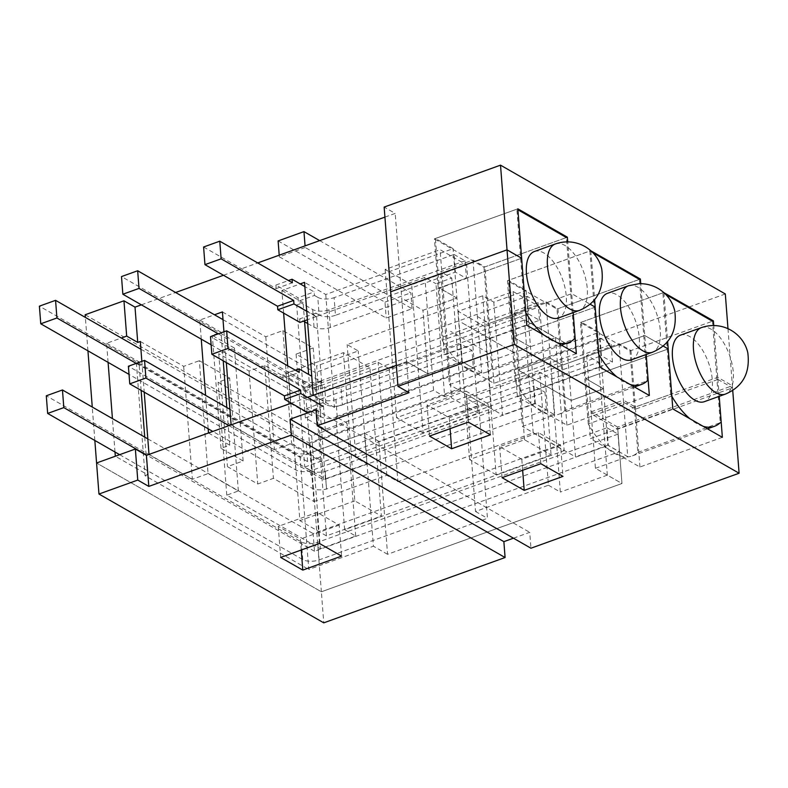 <?xml version="1.0" encoding="UTF-8"?>
<svg xmlns="http://www.w3.org/2000/svg" width="788" height="788" viewBox="0 0 788 788"><rect width="100%" height="100%" fill="white"/><g stroke="black" fill="none" stroke-linecap="round" stroke-linejoin="round"><path stroke-width="0.59" stroke-dasharray="3.94 2.96" d="M534.382 251.52A35.342 17.109 -109.8 0 1 566.267 296.17A35.342 17.109 -109.8 0 1 558.328 318.007M524.66 310.639L516.849 209.155L434.424 238.843L442.235 340.327L524.66 310.639A66.359 32.131 70.2 0 0 525.823 312.678M290.585 403.426L311.821 415.601L305.36 417.926L325.267 429.332L433.587 390.326L444.649 396.659L435.961 283.729L451.76 278.036L440.699 271.702L473.027 260.06L484.945 266.886L566.414 237.552L483.99 267.24L434.424 238.843M516.849 209.155L517.903 209.766M543.887 335.067A66.359 32.131 70.2 0 0 557.155 342.672M442.235 340.327A66.359 32.131 70.2 0 0 486.068 372.291A66.359 32.131 70.2 0 0 491.801 368.725L574.216 339.037L566.414 237.552M454.026 254.465L465.087 260.798L466.447 278.45L455.385 272.106L454.026 254.465L334.112 297.657L335.471 315.298L455.385 272.106M462.28 361.751L460.931 344.1L471.992 350.443L473.352 368.085L462.28 361.751L342.366 404.943A11.781 5.102 -4.4 0 1 326.035 404.628L324.676 386.987A11.781 5.102 175.6 0 0 341.007 387.292L342.366 404.943M483.99 267.24L491.801 368.725M295.342 370.183L282.793 374.694L304.926 387.371L305.192 390.907L319.573 399.142L320.933 416.793A11.781 5.102 175.6 0 0 337.264 417.098L473.352 368.085M322.716 402.727L306.552 408.548L306.827 412.075L322.981 406.253L322.716 402.727L326.035 404.628M320.933 416.793L306.552 408.548M307.684 323.513L314.038 327.148A11.781 5.102 175.6 0 0 330.369 327.463L466.447 278.45M335.471 315.298A11.781 5.102 -4.4 0 1 319.13 314.993L317.781 297.352A11.781 5.102 175.6 0 0 334.112 297.657M306.739 311.27L316.087 316.618L315.821 313.092L319.13 314.993M315.821 313.092L299.657 318.913L303.538 321.14M465.087 260.798L329.01 309.822A11.781 5.102 -4.4 0 1 312.678 309.507L298.297 301.262L314.461 295.441L314.185 291.915L304.838 286.566M317.781 297.352L314.461 295.441M319.573 399.142A11.781 5.102 175.6 0 0 335.915 399.457L471.992 350.443M460.931 344.1L341.007 387.292M316.087 316.618L307.399 319.751M299.923 322.44L299.657 318.913M298.297 301.262L298.022 297.736L314.185 291.915M305.192 390.907L321.356 385.086L324.676 386.987M321.356 385.086L321.08 381.55L311.743 376.201M203.599 247.008L276.174 288.585L275.899 285.059L298.022 297.736M275.899 285.059L288.447 280.538M304.926 387.371L321.08 381.55M282.793 374.694L283.069 378.23L299.233 372.409M283.069 378.23L210.494 336.643M276.174 288.585L292.328 282.764M631.346 359.84A35.342 17.109 70.2 0 0 639.285 338.003A35.342 17.109 70.2 0 0 607.39 293.353M228.963 425.619L323.582 479.843L535.298 403.584L546.36 409.918L326.478 489.033A11.781 5.102 -4.4 0 1 313.092 488.777L212.799 431.44M326.567 489.092L325.208 471.441L326.478 489.033M546.36 409.918L545 392.276L325.208 471.441M539.465 320.283L538.105 302.641L527.044 296.298L528.403 313.939L539.465 320.283L321.287 398.866A11.781 5.102 -4.4 0 1 304.956 398.561L211.125 344.799M535.298 403.584L533.939 385.933L545 392.276M564.809 410.558L556.998 309.073L507.442 280.686L515.254 382.16A66.359 32.131 70.2 0 0 559.076 414.124A66.359 32.131 70.2 0 0 564.809 410.558L647.234 380.87L639.423 279.385L556.998 309.073M323.582 479.843L322.223 462.192L533.939 385.933M229.909 409.297L322.223 462.192M312.954 488.826L311.94 475.597L310.827 474.967L310.492 470.554L128.395 366.223M313.092 488.777L311.94 475.597M312.068 475.548A11.781 5.102 -4.4 0 1 310.827 474.967M310.492 470.554A11.781 5.102 175.6 0 0 325.119 471.391M218.306 333.836L316.687 390.198L528.403 313.939M592.822 252.692L589.867 250.998L507.442 280.686M630.164 384.505A66.359 32.131 -109.8 0 1 616.896 376.9M598.841 354.511A66.359 32.131 -109.8 0 1 597.668 352.472L515.254 382.16M589.867 250.998L597.668 352.472M316.687 390.198L315.328 372.557L527.044 296.298M223.014 319.662L315.328 372.557M304.956 398.561L303.597 380.909L121.5 276.578M303.597 380.909A11.781 5.102 175.6 0 0 319.928 381.225L321.287 398.866M538.105 302.641L319.928 381.225M680.408 335.186A35.342 17.109 -109.8 0 1 712.293 379.836A35.342 17.109 -109.8 0 1 704.364 401.673M140.914 349.232L306.246 443.959L600.062 338.131L611.124 344.474L310.846 452.627A11.781 5.102 -4.4 0 1 294.505 452.322L39.4 306.158M611.124 344.474L612.483 362.116L312.196 470.278A11.781 5.102 -4.4 0 1 295.864 469.963L129.025 374.369M606.957 427.766L618.019 434.109L619.378 451.751L608.316 445.417L606.957 427.766L313.141 533.604L314.501 551.245L608.316 445.417M600.062 338.131L601.411 355.782L612.483 362.116M588.262 423.993L580.46 322.519L630.016 350.916L637.827 452.391A66.359 32.131 -109.8 0 1 632.094 455.966A66.359 32.131 -109.8 0 1 588.262 423.993L670.687 394.305L662.875 292.831L665.84 294.525M306.246 443.959L307.606 461.61L601.411 355.782M136.206 363.406L307.606 461.61M727.984 328.675L732.535 387.834L617.792 429.164L603.155 420.782L598.653 362.194L586.725 355.368L619.053 343.726L630.971 350.552L712.441 321.228L630.016 350.916M580.46 322.519L662.875 292.831M703.182 426.338A66.359 32.131 -109.8 0 1 689.914 418.733M671.849 396.344A66.359 32.131 -109.8 0 1 670.687 394.305M637.827 452.391L720.252 422.703L712.441 321.228M314.501 551.245L146.863 455.198M119.638 454.676L302.759 559.598A11.781 5.102 175.6 0 0 319.101 559.913L619.378 451.751M618.019 434.109L317.741 542.272A11.781 5.102 -4.4 0 1 301.41 541.957L46.295 395.793M147.809 438.877L313.141 533.604M369.976 367.858L315.023 387.647L288.477 372.438L343.42 352.64L369.976 367.858L381.372 516.071L354.827 500.863L343.42 352.64M411.7 284.695L385.155 269.476L440.098 249.688L466.654 264.896L411.7 284.695L423.107 432.907L478.06 413.119L466.654 264.896M484.719 326.527L458.163 311.309L513.116 291.521L539.662 306.729L484.719 326.527L496.125 474.74L551.068 454.952L539.662 306.729M305.192 247.491L279.326 256.799L386.199 318.037L412.055 308.719L305.192 247.491L305.064 245.886M725.315 293.963L309.96 443.565L85.163 314.767M141.387 304.838L175.616 292.506M223.487 275.268L257.715 262.936M384.928 217.114L395.212 213.41L384.15 207.077M279.326 256.799L279.208 255.194M278.105 240.921L384.977 302.149L386.199 318.037M412.055 308.719L410.834 292.841L319.682 240.616M384.977 302.149L410.834 292.841M94.836 440.472L92.265 407.051M87.941 350.837L85.37 317.406M309.96 443.565L321.366 591.788L96.569 462.989L321.366 591.788L323.76 622.845M617.792 429.164L621.968 483.507L321.366 591.788L621.968 483.507L607.341 475.125L603.155 420.782L591.236 413.946L623.564 402.304L635.483 409.139L717.907 379.452L713.751 325.523M646.19 354.501L640.742 283.69M590.862 250.801L594.625 299.686M573.171 312.659L567.724 241.857M732.732 390.434L732.367 385.716L717.74 377.334L635.315 407.022L623.397 400.186L627.74 456.656L607.824 445.25L603.48 388.779L571.162 400.422L518.061 369.996L550.379 358.353L546.035 301.893L513.717 313.535L518.061 369.996L571.162 400.422L603.48 388.779L585.779 378.634L603.48 388.779L585.779 378.634L668.204 348.946L585.779 378.634L668.204 348.946L585.779 378.634L603.48 388.779L571.162 400.422L575.506 456.892L557.362 446.491L521.804 459.296L499.681 446.619L538.47 432.651L560.593 445.328L562.987 476.385M719.208 396.334L717.74 377.334M663.87 292.634L667.633 341.519M717.907 379.452L732.535 387.834M409.011 392.69L406.618 361.633L427.864 373.798L422.969 310.275L427.864 373.798L406.618 361.633L396.334 365.337L406.618 361.633L395.212 213.41M141.85 361.377L144.214 392.148M208.16 428.79L205.589 395.359M201.265 339.145L199.788 320.066L214.484 314.776M223.95 331.797L226.314 362.579M290.526 402.747L287.689 365.79M283.631 313.102L281.887 290.496L300.198 283.907M315.023 387.647L326.429 535.87L381.372 516.071M354.827 500.863L299.873 520.651L288.477 372.438M496.125 474.74L469.569 459.532L524.522 439.743L551.068 454.952M326.429 535.87L299.873 520.651M208.485 432.996L229.722 445.171L220.995 448.313L243.118 460.99L227.446 466.634L257.745 483.999L273.416 478.346L313.919 501.552L305.232 388.632L378.141 362.362L389.203 368.705L524.513 319.967L555.491 337.717L335.954 416.793L347.025 423.126L311.703 435.853L218.099 382.219L229.663 378.053L199.364 360.697L208.052 473.618L192.371 479.271L149.011 454.42M313.919 501.552L386.829 475.292L397.891 481.635L533.2 432.898L564.178 450.647L344.651 529.723L355.713 536.057L320.391 548.783L226.786 495.15L238.35 490.983L208.052 473.618M478.06 413.119L451.504 397.91L440.098 249.688M423.107 432.907L396.561 417.699L451.504 397.91M231.111 424.85L274.47 449.702L291.609 443.526L321.908 460.891L304.769 467.057L325.365 478.858L316.678 365.928L358.225 350.956L347.163 344.622L482.739 295.786L493.8 302.119L526.128 290.476L508.427 280.341L590.842 250.653M444.649 396.659L460.448 390.966L491.426 408.716L355.851 457.552L366.922 463.886L325.365 478.858M385.155 269.476L396.561 417.699M524.522 439.743L513.116 291.521M458.163 311.309L469.569 459.532M114.999 452.016L112.428 418.595M108.094 362.381L106.626 343.302L121.322 338.013M526.798 325.277L444.373 354.964L435.409 238.508L453.11 248.644L325.759 294.515L304.523 282.35M517.834 208.82L435.409 238.508M576.333 353.654L493.909 383.342L444.373 354.964M281.887 290.496L303.134 302.671L296.672 304.995L316.579 316.402L424.89 277.396L435.961 283.729M222.423 311.92L265.783 336.771L282.912 330.596L313.21 347.961L296.081 354.127L316.678 365.928M199.788 320.066L221.034 332.24L212.307 335.383L234.43 348.06L218.759 353.704L227.446 466.634M305.232 388.632L264.729 365.425L249.057 371.069L218.759 353.704M140.323 341.49L183.683 366.341L199.364 360.697M106.626 343.302L138.934 361.81L136.344 362.746L300.08 456.557L364.726 433.272L378.861 441.369L478.749 405.387L466.831 398.551L539.731 372.3L551.649 379.126L598.653 362.194M663.86 292.486L581.436 322.174L599.136 332.319L566.818 343.962L513.717 313.535M639.413 279.385L557.963 308.719L546.035 301.893M649.342 395.487L566.917 425.175L517.381 396.797L599.806 367.109M722.36 437.33L639.935 467.018L590.399 438.63L672.824 408.942M617.625 427.047L591.079 411.829L595.423 468.299L621.968 483.507L617.625 427.047L732.367 385.716M513.461 538.194L529.723 532.333L530.945 548.212M422.969 310.275L456.912 298.051L422.969 310.275L401.732 298.11M313.21 395.281L334.447 407.445L427.864 373.798L406.618 361.633L427.864 373.798L461.798 361.574L481.714 372.99L449.387 384.633L440.699 271.702M325.759 294.515L334.447 407.445M311.821 415.601L308.65 374.428M304.601 321.75L303.134 302.671M265.783 336.771L274.47 449.702M229.722 445.171L226.826 407.534M223.231 360.805L221.034 332.24M183.683 366.341L192.371 479.271M264.729 365.425L273.416 478.346M386.829 475.292L378.141 362.362M533.2 432.898L524.513 319.967M389.203 368.705L397.891 481.635M555.491 337.717L564.178 450.647M344.651 529.723L335.954 416.793M311.703 435.853L320.391 548.783M226.786 495.15L218.099 382.219M433.587 390.326L424.89 277.396M316.579 316.402L325.267 429.332M491.426 408.716L487.082 352.246L450.578 331.334M460.448 390.966L451.76 278.036M482.739 295.786L487.082 352.246M355.851 457.552L347.163 344.622M144.726 437.104L147.622 474.74L115.324 456.232M141.131 390.385L138.934 361.81M623.564 402.304L619.053 343.726M586.725 355.368L591.236 413.946M630.971 350.552L635.483 409.139M493.909 383.342L484.945 266.886M473.027 260.06L481.714 372.99M461.798 361.574L453.11 248.644M517.381 396.797L508.427 280.341M557.963 308.719L562.307 365.189L644.722 335.501L562.307 365.189L550.379 358.353L554.722 414.823L534.816 403.407L526.128 290.476M566.818 343.962L571.162 400.422L603.48 388.779L599.136 332.319M581.436 322.174L590.399 438.63M466.831 398.551L475.519 511.481L548.418 485.231L539.731 372.3M378.861 441.369L387.548 554.299L487.447 518.317L478.749 405.387M300.08 456.557L308.768 569.488L373.413 546.202L364.726 433.272M136.344 362.746L145.041 475.676L308.768 569.488M566.917 425.175L562.307 365.189L550.379 358.353L562.307 365.189L644.722 335.501L562.307 365.189L550.379 358.353L518.061 369.996L571.162 400.422L518.061 369.996L550.379 358.353L518.061 369.996L522.405 426.466L554.722 414.823M639.935 467.018L635.315 407.022M591.079 411.829L623.397 400.186M540.864 463.708L538.47 432.651M502.074 477.676L499.681 446.619M522.651 470.269L521.804 459.296M560.593 445.328L557.362 446.491L522.405 426.466M429.499 436.099L427.106 405.042L465.895 391.075L468.289 422.122M450.076 428.682L449.239 417.719L427.106 405.042M490.412 434.799L488.018 403.751L449.239 417.719M465.895 391.075L488.018 403.751M315.988 409.868L529.723 532.333M307.448 397.349L291.284 403.17M305.36 417.926L296.672 304.995M282.912 330.596L291.609 443.526M220.995 448.313L212.307 335.383M249.057 371.069L257.745 483.999M355.713 536.057L347.025 423.126M238.35 490.983L229.663 378.053M493.8 302.119L502.488 415.049L449.387 384.633M366.922 463.886L358.225 350.956M147.622 474.74L145.041 475.676M548.418 485.231L560.337 492.057L551.649 379.126M321.366 591.788L621.968 483.507L321.366 591.788L96.569 462.989L321.366 591.788M607.341 475.125L560.337 492.057M475.519 511.481L487.447 518.317M387.548 554.299L373.413 546.202M534.816 403.407L502.488 415.049M607.824 445.25L575.506 456.892M595.423 468.299L627.74 456.656M319.445 543.454L317.062 512.407L339.185 525.084L341.578 556.131M280.656 557.431L278.272 526.374L317.062 512.407M301.243 550.014L300.395 539.051L278.272 526.374M339.185 525.084L300.395 539.051M313.21 347.961L321.908 460.891M243.118 460.99L234.43 348.06M296.081 354.127L304.769 467.057M663.151 346.05L644.722 335.501L663.151 346.05M456.912 298.051L439.211 287.916L521.636 258.228L439.211 287.916L456.912 298.051M477.37 316.52L489.289 323.356L571.714 293.668L590.133 304.217L571.714 293.668L489.289 323.356L477.37 316.52M595.196 307.113L512.771 336.801L530.472 346.947L512.771 336.801L595.196 307.113M514.308 352.768L461.207 322.341L514.308 352.768M555.392 243.945A35.342 17.109 -109.8 0 1 587.277 288.605A35.342 17.109 -109.8 0 1 579.338 310.442M337.264 417.098L335.915 399.457M330.369 327.463L329.01 309.822M314.038 327.148L312.678 309.507M628.4 285.778A35.342 17.109 -109.8 0 1 660.295 330.438A35.342 17.109 -109.8 0 1 652.356 352.275M701.418 327.621A35.342 17.109 -109.8 0 1 733.303 372.271A35.342 17.109 -109.8 0 1 725.374 394.108M294.505 452.322L295.864 469.963M310.846 452.627L312.196 470.278M319.101 559.913L317.741 542.272M302.759 559.598L301.41 541.957M561.46 345.134L486.068 372.291M634.468 386.967L559.076 414.124M707.486 428.81L632.094 455.966"/><path stroke-width="1.18" d="M579.338 310.442L558.328 318.007A35.342 17.109 -109.8 0 1 526.443 273.357A35.342 17.109 -109.8 0 1 534.382 251.52L555.392 243.945A35.342 17.109 -109.8 0 0 547.453 265.783A35.342 17.109 -109.8 0 0 579.338 310.442C596.812 303.055 604.288 289.294 601.776 269.171C597.659 250.21 576.934 236.508 555.392 243.945M517.903 209.766L566.395 237.552L567.37 237.198L517.834 208.82L526.798 325.277L576.333 353.654L573.171 312.659M525.823 312.678A66.359 32.131 70.2 0 0 543.887 335.067M557.155 342.672A66.359 32.131 70.2 0 0 568.493 342.603A66.359 32.131 70.2 0 0 574.216 339.037M307.684 323.513L303.538 321.14M307.399 319.751L299.923 322.44L277.8 309.763L277.534 306.236L204.959 264.65L203.599 247.008L219.763 241.187L221.123 258.828L204.959 264.65M322.981 406.253L300.858 393.576L284.695 399.398L284.429 395.871L300.592 390.05L300.858 393.576M306.827 412.075L284.695 399.398M311.743 376.201L298.957 368.873L299.233 372.409L226.658 330.822L228.018 348.473L300.592 390.05M277.8 309.763L293.963 303.941L306.739 311.27M288.447 280.538L292.062 279.238L304.838 286.566M298.957 368.873L295.342 370.183M228.018 348.473L211.854 354.295L284.429 395.871M226.658 330.822L210.494 336.643L211.854 354.295M277.534 306.236L293.688 300.415L221.123 258.828M293.963 303.941L293.688 300.415M219.763 241.187L292.328 282.764L292.062 279.238M628.4 285.778L607.39 293.353A35.342 17.109 70.2 0 0 599.461 315.19A35.342 17.109 70.2 0 0 631.346 359.84L652.356 352.275A35.342 17.109 -109.8 0 1 620.471 307.615A35.342 17.109 -109.8 0 1 628.4 285.778L638.92 283.719C646.337 283.444 653.272 285.345 659.704 289.442C667.456 294.663 672.479 301.794 674.755 310.846C677.355 331.039 669.889 344.849 652.356 352.275M212.799 431.44L129.754 383.864L145.918 378.043L228.963 425.619M145.918 378.043L144.559 360.402L229.909 409.297M129.754 383.864L128.395 366.223L144.559 360.402M211.125 344.799L122.859 294.229L139.023 288.408L218.306 333.836M640.742 283.69L640.378 279.031L639.413 279.385L592.822 252.692M647.234 380.87A66.359 32.131 -109.8 0 1 641.501 384.436A66.359 32.131 -109.8 0 1 630.164 384.505M616.896 376.9A66.359 32.131 -109.8 0 1 598.841 354.511M139.023 288.408L137.664 270.757L223.014 319.662M122.859 294.229L121.5 276.578L137.664 270.757M725.374 394.108L704.364 401.673A35.342 17.109 -109.8 0 1 672.469 357.023A35.342 17.109 -109.8 0 1 680.408 335.186L701.418 327.621A35.342 17.109 -109.8 0 0 693.479 349.458A35.342 17.109 -109.8 0 0 725.374 394.108C742.838 386.721 750.314 372.96 747.812 352.837C743.685 333.876 722.96 320.174 701.418 327.621M55.564 300.336L56.923 317.978L40.759 323.799L39.4 306.158L55.564 300.336L140.914 349.232M129.025 374.369L40.759 323.799M56.923 317.978L136.206 363.406M665.84 294.525L712.431 321.218L713.396 320.864L663.87 292.634M720.252 422.703A66.359 32.131 -109.8 0 1 714.519 426.269A66.359 32.131 -109.8 0 1 703.182 426.338M689.914 418.733A66.359 32.131 -109.8 0 1 671.849 396.344M146.863 455.198L63.818 407.613L47.654 413.434L119.638 454.676M47.654 413.434L46.295 395.793L62.459 389.971L147.809 438.877M63.818 407.613L62.459 389.971M141.387 304.838L135.014 307.133L123.952 300.799L85.163 314.767L85.37 317.406M175.616 292.506L223.487 275.268M257.715 262.936L384.928 217.114M500.518 165.155L514.308 344.435L397.95 386.347L384.15 207.077L500.518 165.155L725.315 293.963L727.984 328.675M279.208 255.194L278.105 240.921L303.971 231.613L305.064 245.886M319.682 240.616L303.971 231.613M114.999 452.016L115.324 456.232L96.569 462.989L94.836 440.472M92.265 407.051L87.941 350.837M594.625 299.686L599.806 367.109L649.342 395.487L646.19 354.501M640.378 279.031L590.862 250.801M567.724 241.857L567.37 237.198M514.308 344.435L739.105 473.233L732.732 390.434M667.633 341.519L672.824 408.942L722.36 437.33L719.208 396.334M713.751 325.523L713.396 320.864M135.014 307.133L137.733 342.425L140.323 341.49L141.85 361.377M144.214 392.148L149.011 454.42L208.485 432.996L208.16 428.79M205.589 395.359L201.265 339.145M214.484 314.776L222.423 311.92L223.95 331.797M226.314 362.579L231.111 424.85L290.585 403.426L290.526 402.747M287.689 365.79L283.631 313.102M300.198 283.907L304.523 282.35L313.21 395.281L396.334 365.337L307.448 397.349M123.952 300.799L126.671 336.082L137.733 342.425M112.428 418.595L108.094 362.381M121.322 338.013L126.671 336.082M513.461 538.194L503.867 541.642L505.088 557.53L323.76 622.845L98.963 494.037L96.569 462.989L135.359 449.012L137.752 480.069L98.963 494.037M739.105 473.233L530.945 548.212L317.209 425.747L315.988 409.868L290.132 419.186L291.353 435.065L148.814 486.413L137.752 480.069M502.074 477.676L540.864 463.708L562.987 476.385L524.197 490.353L502.074 477.676M451.623 448.776L429.499 436.099L468.289 422.122L490.412 434.799L451.623 448.776L450.076 428.682M317.209 425.747L409.011 392.69L397.95 386.347M308.65 374.428L304.601 321.75M226.826 407.534L223.231 360.805M144.726 437.104L141.131 390.385M280.656 557.431L319.445 543.454L341.578 556.131L302.789 570.108L280.656 557.431M505.088 557.53L291.353 435.065M524.197 490.353L522.651 470.269M291.284 403.17L146.42 455.356L148.814 486.413M302.789 570.108L301.243 550.014M503.867 541.642L290.132 419.186M146.42 455.356L135.359 449.012M668.204 348.946L663.151 346.05L668.204 348.946M521.636 258.228L507.029 249.855L390.671 291.767L507.029 249.855L521.636 258.228M590.133 304.217L595.196 307.113L590.133 304.217M568.493 342.603L561.46 345.134M641.501 384.436L634.468 386.967M714.519 426.269L707.486 428.81"/></g></svg>
